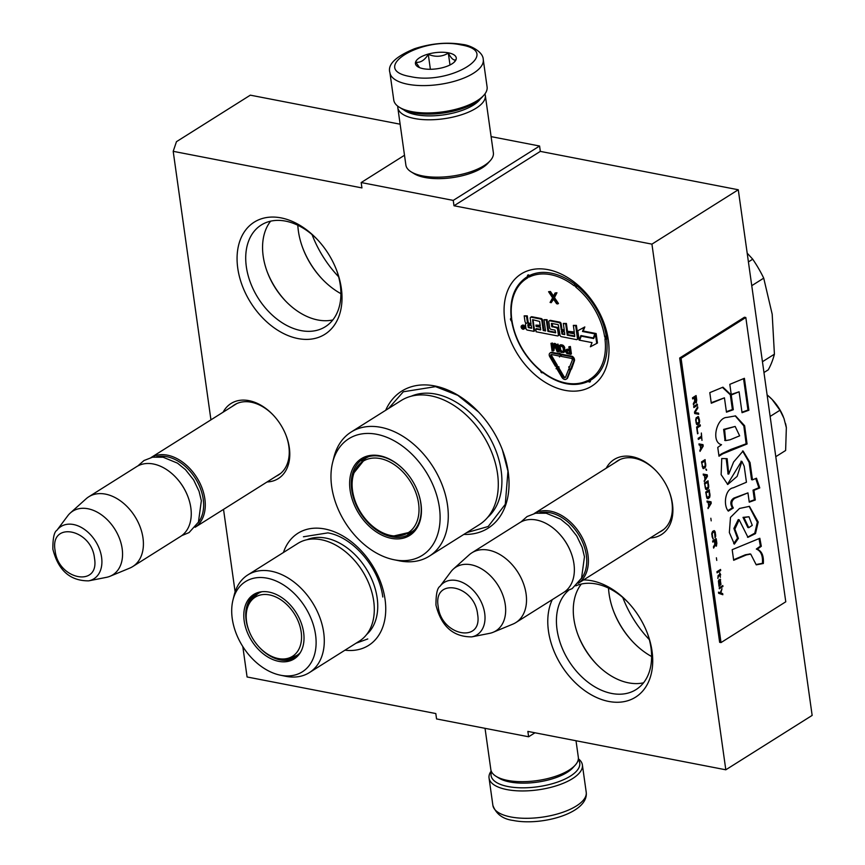 <?xml version="1.0" encoding="UTF-8"?>
<svg xmlns="http://www.w3.org/2000/svg" width="865" height="865" viewBox="0 0 865 865"><rect width="100%" height="100%" fill="white"/><g stroke="black" fill="none" stroke-linecap="round" stroke-linejoin="round"><path stroke-width="1.3" d="M210.941 419.849L173.195 151.321L361.927 187.91L361.181 182.547L453.238 200.399L453.995 205.762L651.929 244.135L725.811 769.796L527.866 731.412L528.623 736.775L436.555 718.934L435.809 713.56L247.076 676.971L242.806 646.566M235.118 591.876L223.527 509.388M463.845 534.408A80.996 56.063 -122.2 0 0 508.198 471.933A80.996 56.063 -122.2 0 0 502.63 450.449A80.996 56.063 -122.2 0 0 478.15 411.578A80.996 56.063 -122.2 0 0 385.682 410.291M267.069 481.967A44.353 30.697 -122.2 0 0 289.332 447.767A44.353 30.697 -122.2 0 0 286.283 435.992A44.353 30.697 -122.2 0 0 272.875 414.713A44.353 30.697 -122.2 0 0 223.116 412.183M650.177 537.976A44.353 30.697 -122.2 0 0 672.44 503.776A44.353 30.697 -122.2 0 0 669.391 492.012A44.353 30.697 -122.2 0 0 655.984 470.722A44.353 30.697 -122.2 0 0 606.224 468.192M504.749 319.953A66.27 45.867 57.8 0 1 527.163 270.994A66.27 45.867 57.8 0 1 583.734 290.662A66.27 45.867 57.8 0 1 603.759 322.45A66.27 45.867 57.8 0 1 608.322 340.032A66.27 45.867 57.8 0 1 565.007 390.342A66.27 45.867 57.8 0 1 504.749 319.953M237.756 268.193A66.27 45.867 57.8 0 1 260.17 219.223A66.27 45.867 57.8 0 1 316.752 238.891A66.27 45.867 57.8 0 1 336.777 270.691A66.27 45.867 57.8 0 1 341.329 288.272A66.27 45.867 57.8 0 1 298.025 338.572A66.27 45.867 57.8 0 1 237.756 268.193M583.572 579.928A66.27 45.867 57.8 0 1 627.46 601.759A66.27 45.867 57.8 0 1 647.485 633.558A66.27 45.867 57.8 0 1 652.037 651.14A66.27 45.867 57.8 0 1 608.733 701.439A66.27 45.867 57.8 0 1 548.464 631.061A66.27 45.867 57.8 0 1 552.292 599.629M283.439 552.486A66.27 45.867 57.8 0 1 360.478 549.989A66.27 45.867 57.8 0 1 380.503 581.788A66.27 45.867 57.8 0 1 385.055 599.369A66.27 45.867 57.8 0 1 344.973 650.188M173.195 151.321L176.46 141.687L250.331 95.161L400.127 124.203M528.623 736.775L534.959 732.785M725.811 769.796L812.149 715.409L738.278 189.759L540.333 151.386L453.995 205.762M651.929 244.135L738.278 189.759M453.238 200.399L539.587 146.023L540.333 151.386M491.104 136.627L539.587 146.023M361.181 182.547L404.496 155.268M276.195 476.215A41.412 28.664 -122.2 0 0 278.53 474.95A41.412 28.664 -122.2 0 0 288.824 446.189A41.412 28.664 -122.2 0 0 286.12 435.592M273.178 415.027A41.412 28.664 -122.2 0 0 234.393 404.874A41.412 28.664 -122.2 0 0 232.253 406.431M659.314 532.224A41.412 28.664 -122.2 0 0 661.639 530.969A41.412 28.664 -122.2 0 0 671.932 502.197A41.412 28.664 -122.2 0 0 669.229 491.601M656.286 471.047A41.412 28.664 -122.2 0 0 617.502 460.883A41.412 28.664 -122.2 0 0 615.361 462.44M317.379 239.562A60.107 41.606 -122.2 0 0 261.273 224.997A60.107 41.606 -122.2 0 0 246.341 266.755A60.107 41.606 57.8 0 0 277.654 319.618A60.107 41.606 57.8 0 0 325.337 326.721A60.107 41.606 57.8 0 0 340.28 284.974A60.107 41.606 -122.2 0 0 336.453 269.837M568.413 590.514A60.107 41.606 -122.2 0 0 557.049 629.623A60.107 41.606 57.8 0 0 588.362 682.485A60.107 41.606 57.8 0 0 636.045 689.589A60.107 41.606 57.8 0 0 650.988 647.831A60.107 41.606 -122.2 0 0 647.161 632.704M628.087 602.418A60.107 41.606 -122.2 0 0 575.809 585.843M649.334 639.646A89.83 62.183 57.8 0 1 622.768 597.455M338.626 276.778A89.83 62.183 57.8 0 1 312.06 234.599M270.626 221.17A60.107 41.606 -122.2 0 0 263.187 256.148A60.107 41.606 57.8 0 0 267.317 272.097A60.107 41.606 57.8 0 0 285.482 300.933A60.107 41.606 57.8 0 0 332.83 319.942M581.334 584.037A60.107 41.606 -122.2 0 0 573.895 619.005A60.107 41.606 57.8 0 0 578.025 634.953A60.107 41.606 57.8 0 0 596.19 663.801A60.107 41.606 57.8 0 0 643.538 682.809M285.926 301.398A64.648 44.742 57.8 0 1 267.09 271.491M596.634 664.266A64.648 44.742 57.8 0 1 577.798 634.348M297.82 225.246A64.648 44.742 -122.2 0 0 298.382 231.052A64.648 44.742 57.8 0 0 302.826 248.201A64.648 44.742 57.8 0 0 322.364 279.222A64.648 44.742 57.8 0 0 340.907 293.668M608.517 588.113A64.648 44.742 -122.2 0 0 609.09 593.92A64.648 44.742 57.8 0 0 613.534 611.068A64.648 44.742 57.8 0 0 633.072 642.09A64.648 44.742 57.8 0 0 651.615 656.524M633.364 642.392A67.6 46.786 57.8 0 1 613.393 610.668M322.656 279.525A67.6 46.786 57.8 0 1 302.685 247.812M388.515 408.507L403.317 391.769L435.549 386.633L457.801 395.348L478.55 412M502.36 449.746L507.96 471.198L505.279 504.327L488.174 526.504L466.678 532.624M236.729 403.609L151.137 457.509A41.239 28.545 57.8 0 1 183.694 462.937A41.239 28.545 57.8 0 1 204.864 498.954A41.239 28.545 -122.2 0 1 195.112 527.272L280.682 473.393M156.641 456.752A40.06 27.723 57.8 0 1 203.221 499.224A40.06 27.723 -122.2 0 1 198.15 522.665M175.66 477.188A40.06 27.723 57.8 0 1 175.768 477.307A40.06 27.723 57.8 0 1 187.878 496.532A40.06 27.723 57.8 0 1 187.932 496.683M88.781 496.78L136.638 466.646A41.239 28.545 57.8 0 1 175.541 477.058A41.239 28.545 57.8 0 1 187.997 496.845A41.239 28.545 57.8 0 1 190.83 507.787A41.239 28.545 -122.2 0 1 180.58 536.43L132.734 566.564A41.239 28.545 -122.2 0 0 142.985 537.922A41.239 28.545 57.8 0 0 121.5 501.657A41.239 28.545 57.8 0 0 88.781 496.78A41.239 28.545 57.8 0 0 86.089 498.813L70.27 513.032A37.617 26.037 57.8 0 1 100.891 514.416A37.617 26.037 57.8 0 1 122.17 548.702A37.617 26.037 -122.2 0 1 110.082 576.252L129.739 568.121A41.239 28.545 -122.2 0 0 132.734 566.564M56.885 530.321C54.171 531.889 52.819 538.149 52.852 549.07C58.16 570.37 70.119 580.956 88.717 580.848A30.891 21.387 -122.2 0 0 101.594 557.341A30.891 21.387 -122.2 0 0 82.434 528.082A30.891 21.387 -122.2 0 0 56.885 530.321L67.74 515.81A37.617 26.037 57.8 0 1 70.27 513.032M88.717 580.848L106.482 577.333A37.617 26.037 -122.2 0 0 110.082 576.252M534.278 513.518A41.239 28.545 57.8 0 1 566.802 518.946A41.239 28.545 57.8 0 1 587.973 554.962A41.239 28.545 -122.2 0 1 578.22 583.291M539.749 512.761A40.06 27.723 57.8 0 1 586.329 555.244A40.06 27.723 -122.2 0 1 581.269 578.674M558.768 533.197A40.06 27.723 57.8 0 1 558.876 533.327A40.06 27.723 57.8 0 1 570.987 552.54A40.06 27.723 57.8 0 1 571.041 552.703M471.89 552.8L519.746 522.665A41.239 28.545 57.8 0 1 558.649 533.078A41.239 28.545 57.8 0 1 571.105 552.865A41.239 28.545 57.8 0 1 573.938 563.807A41.239 28.545 -122.2 0 1 563.688 592.449L515.843 622.584A41.239 28.545 -122.2 0 0 526.093 593.941A41.239 28.545 57.8 0 0 504.609 557.676A41.239 28.545 57.8 0 0 471.89 552.8A41.239 28.545 57.8 0 0 469.198 554.833L453.379 569.04A37.617 26.037 57.8 0 1 484 570.424A37.617 26.037 57.8 0 1 505.279 604.721A37.617 26.037 -122.2 0 1 493.191 632.261L512.848 624.13A41.239 28.545 -122.2 0 0 515.843 622.584M439.993 586.329C437.279 587.908 435.928 594.158 435.96 605.089C441.28 626.379 453.228 636.975 471.825 636.867A30.891 21.387 -122.2 0 0 484.703 613.35A30.891 21.387 -122.2 0 0 465.543 584.102A30.891 21.387 -122.2 0 0 439.993 586.329L450.849 571.819A37.617 26.037 57.8 0 1 453.379 569.04M471.825 636.867L489.59 633.353A37.617 26.037 -122.2 0 0 493.191 632.261M767.104 394.916L767.558 395.273A38.287 26.501 -122.2 0 1 772.218 399.554L767.558 395.273M775.786 456.688L785.625 450.492L786.35 427.667A38.287 26.501 -122.2 0 0 785.517 423.472M783.376 416.876A38.287 26.501 -122.2 0 0 772.218 399.554M786.35 427.667L783.96 418.368L779.971 410.237L772.077 399.425M770.131 416.433L779.971 410.237M578.263 759.6A44.775 17.603 172 0 1 570.392 776.1A44.775 17.603 172 0 1 508.069 786.545A44.775 17.603 172 0 1 491.536 771.796M578.382 758.789A47.121 18.522 172 0 1 582.383 764.909A47.121 18.522 172 0 1 572.543 778.608A47.121 18.522 172 0 1 506.933 789.594A47.121 18.522 172 0 1 489.049 778.024A47.121 18.522 172 0 1 491.201 771.039M389.92 72.692L393.759 100.037A47.121 18.522 -8 0 0 399.349 107.26L401.695 108.709A44.775 17.603 -8 0 0 413.384 112.85A44.775 17.603 -8 0 0 475.718 102.416A44.775 17.603 -8 0 0 481.859 97.442L483.719 95.399A47.121 18.522 -8 0 0 487.092 86.922L483.254 59.566C483.232 51.554 469.803 45.077 462.894 44.483C447.378 41.909 431.267 43.315 414.573 48.71C395.554 56.603 387.336 64.594 389.92 72.692A47.121 18.522 -8 0 0 407.804 84.251A47.121 18.522 -8 0 0 458.223 80.121A47.121 18.522 -8 0 0 483.254 59.566M399.349 107.26A47.121 18.522 -8 0 0 411.654 111.607A47.121 18.522 -8 0 0 477.253 100.621A47.121 18.522 -8 0 0 483.719 95.399M461.013 44.904C421.006 35.865 367.517 69.546 410.648 76.628C450.654 85.667 504.144 51.986 461.013 44.904M448.427 52.83A20.619 8.109 -8 0 0 422.628 56.095A20.619 8.109 -8 0 0 417.86 66.789A20.619 8.109 -8 0 0 423.245 68.692A20.619 8.109 -8 0 0 454.774 61.599A20.619 8.109 -8 0 0 448.427 52.83M454.125 62.248L455.898 59.707C453.844 60.831 451.314 58.625 448.319 53.111C442.112 56.841 435.43 57.263 428.283 54.354C424.596 60.291 420.433 62.907 415.816 62.204L419.59 67.654M428.283 54.354L430.381 69.287M448.319 53.111L449.995 64.983M576.014 740.754L578.328 757.275A44.18 17.365 172 0 1 575.171 765.211L572.835 767.774A41.239 16.208 172 0 1 567.18 772.348A41.239 16.208 172 0 1 509.777 781.96A41.239 16.208 172 0 1 499.008 778.154L496.067 776.327A44.18 17.365 172 0 1 490.833 769.569L485.038 728.33M575.171 765.211A44.18 17.365 172 0 1 569.105 770.11A44.18 17.365 172 0 1 507.604 780.414A44.18 17.365 172 0 1 496.067 776.327M403.641 109.779A41.239 16.208 -8 0 0 416 114.71A41.239 16.208 -8 0 0 473.404 105.098A41.239 16.208 -8 0 0 480.28 99.01M397.759 106.168A44.18 17.365 -8 0 0 397.814 107.682A44.18 17.365 -8 0 0 414.573 118.527A44.18 17.365 -8 0 0 476.085 108.222A44.18 17.365 -8 0 0 485.308 95.377A44.18 17.365 -8 0 0 484.941 93.917M397.814 107.682L405.88 165.074A44.18 17.365 -8 0 0 411.113 171.832L414.054 173.649A41.239 16.208 -8 0 0 424.823 177.466A41.239 16.208 -8 0 0 482.227 167.853A41.239 16.208 -8 0 0 487.882 163.28L490.206 160.717A44.18 17.365 -8 0 0 493.374 152.77L485.308 95.377M411.113 171.832A44.18 17.365 -8 0 0 422.639 175.919A44.18 17.365 -8 0 0 484.151 165.615A44.18 17.365 -8 0 0 490.206 160.717M297.83 543.425A57.728 39.952 57.8 0 1 321.207 539.717A57.728 39.952 -122.2 0 1 369.744 585.735A57.728 39.952 -122.2 0 1 359.353 641.127L309.346 672.624A57.728 39.952 -122.2 0 0 319.736 617.232A57.728 39.952 -122.2 0 0 271.199 571.214A57.728 39.952 57.8 0 0 247.822 574.922L297.83 543.425M250.19 601.564A37.411 25.885 57.8 0 1 256.516 593.52M299.723 653.518A37.411 25.885 -122.2 0 1 295.279 657.465A37.411 25.885 -122.2 0 1 280.13 659.876A37.411 25.885 57.8 0 1 257.9 645.701M249.877 632.953A37.411 25.885 57.8 0 1 255.413 594.158A37.411 25.885 57.8 0 1 260.884 591.855M296.338 656.751A37.411 25.885 57.8 0 1 286.347 658.968M278.779 661.357A38.038 26.328 -122.2 0 0 299.225 654.221A38.038 26.328 -122.2 0 0 299.095 617.934A38.038 26.328 -122.2 0 0 269.037 592.082A38.038 26.328 -122.2 0 0 260.041 592.006A38.038 26.328 -122.2 0 0 245.325 626.476A38.038 26.328 -122.2 0 0 278.779 661.357M267.09 578.177A53.306 36.892 -122.2 0 0 232.966 600.04A53.306 36.892 -122.2 0 0 280.282 675.165A53.306 36.892 -122.2 0 0 280.725 675.262A53.306 36.892 -122.2 0 0 315.563 634.791A53.306 36.892 -122.2 0 0 267.09 578.177M366.674 634.456A56.344 38.99 -122.2 0 0 372.145 580.134A56.344 38.99 -122.2 0 0 325.932 538.116A56.344 38.99 57.8 0 0 307.01 539.706M280.282 675.165L285.482 676.246A57.728 39.952 57.8 0 0 285.969 676.344A57.728 39.952 -122.2 0 0 309.346 672.624M232.966 600.04L234.242 594.882A57.728 39.952 57.8 0 1 247.822 574.922M303.431 536.776L327.878 532.883C352.985 537.014 379.303 567.754 382.784 597.012M367.787 638.943L356.012 643.236M246.568 621.438A34.957 24.198 57.8 0 1 247.055 609.155A34.957 24.198 57.8 0 1 275.081 596.655A34.957 24.198 57.8 0 1 301.193 632.034A34.957 24.198 -122.2 0 1 278.141 658.524A34.957 24.198 -122.2 0 1 246.568 621.438M247.055 609.155C247.412 604.516 251.066 599.315 257.997 593.574A36.525 25.28 57.8 0 1 261.954 591.725M278.141 658.524C282.379 660.211 288.64 659.162 296.933 655.378A36.525 25.28 -122.2 0 0 300.306 652.61M332.603 462.559A68.919 47.705 -122.2 0 1 376.718 434.295A68.919 47.705 57.8 0 1 439.398 507.496A68.919 47.705 57.8 0 1 394.354 559.806A68.919 47.705 -122.2 0 1 393.78 559.687L398.981 560.758A73.341 50.765 -122.2 0 0 399.598 560.888A73.341 50.765 57.8 0 0 429.3 556.163A73.341 50.765 57.8 0 0 442.502 485.795A73.341 50.765 57.8 0 0 380.827 427.321A73.341 50.765 -122.2 0 0 351.136 432.046A73.341 50.765 -122.2 0 0 333.89 457.401L332.603 462.559A68.919 47.705 -122.2 0 0 393.78 559.687M379.735 455.747A45.358 31.399 -122.2 0 0 350.098 490.174A45.358 31.399 -122.2 0 0 391.348 538.354A45.358 31.399 57.8 0 0 417.871 491.893A45.358 31.399 57.8 0 0 404.16 470.128A45.358 31.399 57.8 0 0 379.735 455.747M351.136 432.046L401.144 400.549A73.341 50.765 -122.2 0 1 430.835 395.835A73.341 50.765 57.8 0 1 492.509 454.298A73.341 50.765 57.8 0 1 479.307 524.666L429.3 556.163M404.279 470.246A44.18 30.578 57.8 0 0 380.6 456.374A44.18 30.578 -122.2 0 0 362.716 459.218A44.18 30.578 -122.2 0 0 354.758 501.603A44.18 30.578 -122.2 0 0 391.91 536.83A44.18 30.578 57.8 0 0 409.805 533.986A44.18 30.578 57.8 0 0 417.806 491.731M364.965 457.974L361.775 461.164M407.642 533.986L411.891 532.483M747.176 253.131L752.723 259.197A103.086 71.352 -122.2 0 1 763.719 278.141L772.186 314.2L774.413 354.185A103.086 71.352 57.8 0 1 768.271 369.82L763.957 372.534M748.42 261.911L752.723 259.197M751.761 285.677L763.719 278.141M762.443 361.721L774.413 354.185M418.584 503.441A42.255 29.248 57.8 0 1 393.932 535.943A42.255 29.248 57.8 0 1 352.542 490.639A42.255 29.248 -122.2 0 1 354.099 472.679A42.255 29.248 -122.2 0 1 388.644 461.413A42.255 29.248 -122.2 0 1 418.584 503.441M573.776 359.991A3.179 2.206 -122.2 0 0 570.889 356.618L561.18 354.736L561.428 356.445L571.127 358.326A1.298 0.897 57.8 0 1 572.252 360.272L569.408 367.43L568.716 366.879L569.581 369.323L571.505 369.096L570.803 368.544L573.646 361.386A3.179 2.206 -122.2 0 0 573.776 359.991M571.505 369.096L574.371 360.932A3.179 2.206 -122.2 0 0 574.501 359.537A3.179 2.206 -122.2 0 0 571.603 356.164L561.904 354.282L561.18 354.736M540.484 370.307A1.762 1.222 57.8 0 1 541.349 372.112A1.762 1.222 57.8 0 1 542.885 372.21A59.501 41.185 -122.2 0 0 587.162 380.795A1.762 1.222 57.8 0 1 588.762 381.303A1.762 1.222 57.8 0 1 589.152 379.746A59.501 41.185 -122.2 0 0 605.013 339.35A1.762 1.222 57.8 0 1 605.738 338.053A1.762 1.222 57.8 0 1 604.592 336.399A59.501 41.185 -122.2 0 0 576.177 287.429A1.762 1.222 57.8 0 1 575.312 285.612A1.762 1.222 57.8 0 1 573.776 285.515A59.501 41.185 -122.2 0 0 529.499 276.93A1.762 1.222 57.8 0 1 527.899 276.422A1.762 1.222 57.8 0 1 527.509 277.989A59.501 41.185 -122.2 0 0 511.648 318.374A1.762 1.222 57.8 0 1 510.912 319.672L511.074 320.742A1.179 0.811 -122.2 0 0 511.842 319.845L511.842 319.845A59.501 41.185 -122.2 0 0 540.484 370.307L540.841 370.674M540.744 329.424L536.484 328.592L535.77 329.046L536.149 331.782L557.417 335.901A1.471 1.016 -122.2 0 0 558.379 334.787L557.611 329.316A1.471 1.016 -122.2 0 0 556.271 327.749L551.697 326.451L551.438 323.391L558.206 324.635L560.033 335.112A1.471 1.016 -122.2 0 0 561.374 336.669L576.501 339.61A1.471 1.016 -122.2 0 0 577.463 338.485L575.69 325.835L573.344 325.37L574.349 332.56L568.175 331.371L568.37 332.711L574.533 333.901L574.555 336.571L567.256 335.155L565.667 323.888L563.32 323.434L564.326 330.625L561.244 330.019L560.423 324.18A1.471 1.016 -122.2 0 0 559.082 322.613L549.783 320.807A1.471 1.016 -122.2 0 0 548.821 321.931L549.643 327.77A1.471 1.016 -122.2 0 0 550.983 329.338L555.038 330.127L555.611 332.83L547.923 331.403L546.334 320.137L543.988 319.682L545.566 330.949L543.22 330.495L541.825 320.569A1.471 1.016 -122.2 0 0 540.484 319.001L531.186 317.206A1.471 1.016 -122.2 0 0 530.223 318.32L531.045 324.17L528.699 323.715A1.471 1.016 57.8 0 1 527.358 322.148L526.536 316.298L524.19 315.844L524.958 321.315A1.881 1.308 -122.2 0 0 526.677 323.315A1.881 1.308 -122.2 0 0 525.909 323.445A1.881 1.308 -122.2 0 0 525.444 324.753L525.974 328.505A1.471 1.016 -122.2 0 0 527.315 330.073L533.9 331.349L532.613 319.672L539.619 321.445L540.257 325.954L535.932 325.11L536.116 326.451L540.441 327.294L540.657 329.922L535.77 329.046M540.171 325.348L535.932 325.11M533.9 331.349L534.613 330.895L533.045 319.758M530.969 323.553L529.423 323.261A1.471 1.016 -122.2 0 1 528.082 321.693L527.261 315.844L524.19 315.844M545.491 330.344L543.944 330.041L542.55 320.115A1.471 1.016 -122.2 0 0 541.209 318.547L531.91 316.752A1.471 1.016 -122.2 0 0 531.024 317.185M555.708 332.322L548.637 330.949L547.058 319.682L543.988 319.682M564.25 330.008L561.969 329.565L561.147 323.726A1.471 1.016 -122.2 0 0 559.806 322.158L550.508 320.353A1.471 1.016 -122.2 0 0 549.621 320.785M574.836 336.031L567.97 334.701L566.391 323.434L563.32 323.434M574.263 331.955L568.175 331.371M577.388 339.167A1.471 1.016 -122.2 0 0 578.188 338.031L576.404 325.381L573.344 325.37M558.303 335.469A1.471 1.016 -122.2 0 0 559.104 334.333L558.325 328.862A1.471 1.016 -122.2 0 0 556.995 327.294L552.843 326.494L552.065 323.445M524.114 328.797A2.033 1.406 -122.2 0 0 524.525 328.646A2.033 1.406 -122.2 0 0 525.033 327.229A2.033 1.406 -122.2 0 0 523.974 325.445A2.033 1.406 -122.2 0 0 522.363 325.208A2.033 1.406 -122.2 0 0 522.049 325.51M596.742 343.427L597.466 342.973L596.136 333.533L593.628 338.539L581.258 336.15L579.658 340.215L592.028 342.616L590.384 346.789L596.742 343.427L595.412 333.987M593.282 337.956L595.607 333.425L583.215 331.025L584.827 326.948L577.809 330.733L579.128 340.118L580.912 335.555L593.282 337.956L594.882 333.879L582.502 331.479L584.102 327.403L577.809 330.733M579.128 340.118L581.421 335.652M558.368 367.463L559.093 367.009L556.984 366.014L556.087 368.717L556.66 368.404L561.882 377.27A3.774 2.606 -122.2 0 0 566.186 379.194A3.774 2.606 -122.2 0 0 566.964 378.232L570.111 370.296L568.716 369.193L565.569 377.118A1.881 1.308 57.8 0 1 565.18 377.605A1.881 1.308 57.8 0 1 563.029 376.632L557.795 367.776L558.368 367.463L556.271 366.468M565.483 377.291A1.881 1.308 -122.2 0 1 563.742 376.189L558.541 367.355M566.51 378.935A3.774 2.606 -122.2 0 0 566.899 378.751A3.774 2.606 -122.2 0 0 567.678 377.778L570.824 369.842L570.1 369.269M569.721 366.652L568.716 366.879M559.06 353.731L552.043 352.369A3.179 2.206 -122.2 0 0 550.745 352.574A3.179 2.206 -122.2 0 0 550.421 352.844M561.201 354.726L559.731 352.974L559.147 354.336L551.319 352.823A3.179 2.206 -122.2 0 0 550.032 353.028A3.179 2.206 -122.2 0 0 549.794 356.78L555.395 366.273L556.541 365.646L550.94 356.153A1.298 0.897 57.8 0 1 551.556 354.542L559.385 356.056L559.514 356.964L560.736 355.493L559.017 353.428M559.514 356.964L561.255 355.277M551.481 354.52A1.298 0.897 -122.2 0 0 551.654 355.699L550.94 356.153M556.541 365.646L557.265 365.192L551.654 355.699M569.235 349.503L567.018 349.222L565.829 350.044L565.548 351.677L566.824 353.461L570.684 354.358L569.646 346.952L568.856 346.8L569.321 350.109L566.294 349.676M570.684 354.358L571.408 353.904L570.37 346.497L568.856 346.8M563.742 352.552L565.072 350.995L564.164 346.378L561.234 344.735L558.952 345.957L559.331 350.466L561.558 352.585L564.175 352.023L563.807 347.503L562.261 345.676L559.385 345.427M556.919 347.103L555.406 343.6L554.357 343.394L553.632 343.848L552.594 349.319L551.784 343.492L550.983 343.34L552.021 350.736L553.222 350.974L554.27 344.746L557.19 351.741L558.379 351.969L557.341 344.573L556.541 344.411L557.363 350.239L554.692 344.054L553.632 343.848M558.379 351.969L559.093 351.514L558.055 344.119L556.541 344.411M553.222 350.974L553.935 350.52L554.725 345.838M553.049 346.941L552.497 343.037L550.983 343.34M553.47 295.96L550.443 291.494L548.572 291.721L552.605 297.83L550.075 302.447L551.232 302.674L553.308 298.858L556.606 303.712L557.752 303.939L553.751 298.057L556.249 293.213L555.092 292.986L553.016 296.803L549.718 291.948L548.572 291.721M557.752 303.939L558.476 303.485L554.476 297.603L556.963 292.759L555.092 292.986M551.232 302.674L553.568 299.247M527.261 315.844L526.536 316.298M543.944 330.041L543.22 330.495M547.058 319.682L546.334 320.137M548.637 330.949L547.923 331.403M561.969 329.565L561.244 330.019M566.391 323.434L565.667 323.888M567.97 334.701L567.256 335.155M576.404 325.381L575.69 325.835M524.309 327.684A2.033 1.406 -122.2 0 0 523.249 325.9A2.033 1.406 -122.2 0 0 521.638 325.662A2.033 1.406 -122.2 0 0 521.141 327.067A2.033 1.406 -122.2 0 0 522.201 328.862A2.033 1.406 -122.2 0 0 523.812 329.1A2.033 1.406 -122.2 0 0 524.309 327.684M581.896 335.75L581.258 336.15M583.215 331.025L582.502 331.479M584.827 326.948L584.102 327.403M595.607 333.425L594.882 333.879M569.386 368.771L568.716 369.193M570.824 369.842L570.111 370.296M571.527 368.09L570.803 368.544M567.656 349.19L566.932 349.644M570.37 346.497L569.646 346.952M560.596 344.757L559.871 345.211M561.234 344.735L560.509 345.189M562.293 344.94L561.569 345.394M562.974 345.221L562.261 345.676M563.548 345.643L562.834 346.097M564.164 346.378L563.45 346.822M564.521 347.06L563.807 347.503M564.769 347.871L564.045 348.325M565.094 350.228L564.38 350.682M565.072 350.995L564.358 351.45M564.899 351.568L564.175 352.023M555.406 343.6L554.692 344.054M558.055 344.119L557.341 344.573M552.497 343.037L551.784 343.492M550.443 291.494L549.718 291.948M556.963 292.759L556.249 293.213M554.476 297.603L553.751 298.057M527.736 324.829L531.24 325.51L531.618 328.246L528.493 327.64L527.736 324.829M561.439 331.36L564.521 331.965L564.726 334.593L562.185 334.171L561.439 331.36M522.406 328.57L521.865 325.943L522.655 327.208L523.239 326.202L523.606 328.808L522.406 328.57L522.925 328.246M569.451 351.049L569.786 353.417L567.267 352.931L566.337 351.828L566.564 350.649L569.451 351.049M561.417 351.644L560.098 350.466L559.547 347.449L560.142 346.184L561.709 346.335L563.029 347.514L563.537 351.136L562.477 351.85L561.417 351.644L562.142 351.19L561.59 350.93L560.866 351.385M531.543 327.63L528.493 327.64M528.547 324.991L529.218 327.186M564.823 334.085L562.185 334.171M562.239 331.522L562.91 333.717M523.52 328.192L522.557 327.651L523.26 328.311M569.7 352.812L567.267 352.931M567.991 352.477L566.845 352.693M567.57 352.239L566.543 352.325M567.256 351.871L566.337 351.828M567.062 351.374L566.272 351.352M561.59 350.93L560.434 350.995M561.147 350.541L560.098 350.466M560.823 350.011L560.596 349.363L559.882 349.806M560.596 349.363L560.26 346.995L559.547 347.449M560.26 346.995L560.304 346.389L559.59 346.843M563.429 351.374L562.477 351.85M563.202 351.395L562.142 351.19M523.379 327.219L522.557 327.651M722.362 594.569L722.221 593.509L720.372 592.839L721.648 589.487M720.221 592.698L718.48 592.168L718.631 593.293L722.837 594.72L722.675 593.595L720.837 592.925L721.994 588.73L720.221 592.698L718.48 592.222M692.497 397.803L692.649 398.927L694.26 397.922L694.703 401.101L693.308 403.62L693.492 404.928L695.017 402.128L696.228 403.004L696.725 400.041L696.087 395.543L692.497 397.803M697.298 404.16L693.708 406.431L693.86 407.556L697.46 405.285L697.298 404.16M697.677 406.788L694.498 412.054L694.703 413.546L698.725 414.281L698.563 413.156L695.06 412.508L697.828 407.912L697.677 406.788M699.569 420.282L698.477 416.681L696.206 417.709L695.709 420.055L696.433 424.088L697.212 424.823L698.769 424.045L699.58 422.109L697.893 416.53M700.358 425.904L700.196 424.78L696.606 427.04L697.547 433.787L697.222 427.872L700.358 425.904L699.785 425.039M699.871 450.276L700.023 451.4L703.202 446.135L702.996 444.642L698.974 443.907L699.125 445.032L700.153 445.205L700.682 448.957L699.871 450.276M703.007 468.495L705.537 466.905L705.094 459.629L701.504 461.899L703.007 468.495M705.829 468.971L706.597 470.311L705.829 468.971M707.235 474.809L703.213 474.085L703.375 475.209L704.391 475.372L704.921 479.124L704.261 481.578L707.44 476.312L707.235 474.809M705.58 489.114L706.759 489.795L708.511 488.076L708.078 480.81L704.478 483.07L705.58 489.114M706.846 498.11L708.024 498.791L709.776 497.072L709.343 489.806L705.743 492.066L706.846 498.11M710.835 518.232L711.203 520.86L710.835 518.232M720.534 569.451L716.934 571.722L717.096 572.846L720.686 570.576L720.534 569.451M718.772 584.221L718.988 586.329L720.977 584.47L720.134 579.085L720.772 583.583L719.064 579.755L718.404 580.988L718.772 584.221M701.98 440.382L701.364 433.019L701.396 436.263L698.185 438.285L698.336 439.409L701.558 437.387L701.98 440.382M708.057 508.566L711.235 503.3L711.03 501.797L707.008 501.062L707.159 502.187L708.186 502.36L708.716 506.111L708.057 508.566M718.123 575.452L717.885 578.469L718.415 576.295L719.788 575.43L720.383 577.301L720.091 575.236L720.707 574.847L719.756 572.803L719.658 574.49L718.123 575.452M712.911 538.96L712.23 534.083L712.76 532.526L714.522 532.029L715.085 537.792L715.636 536.43L715.193 532.018L714.155 530.623L712.598 531.402L711.787 533.337L712.911 538.96M712.771 542.106L714.382 541.09L714.825 544.28L713.43 546.788L713.614 548.107L715.139 545.307L716.35 546.183L716.847 543.22L716.209 538.722L712.619 540.982L712.771 542.106M716.393 557.784L716.761 560.401L716.393 557.784M719.204 587.832L719.334 588.773L722.935 586.502L722.794 585.573L719.204 587.832M746.257 554.962L750.723 554.087L756.248 564.856L763.341 563.493C763.838 555.806 761.805 551.059 757.243 549.232L761.308 546.302L759.848 538.279L732.179 549.686L733.671 560.293L746.257 554.962L745.338 554.789L750.085 553.957M734.363 544.128L738.396 538.408L734.872 529.142L739.164 519.789L747.966 537.327L755.502 533.608L758.194 522.017L749.447 506.36L739.51 508.458L730.482 517.389L729.346 532.537L734.363 544.128M744.192 466.246L746.441 482.238L733.304 487.806C725.151 488.909 723.043 505.29 728.33 511.129L733.325 507.982C730.882 504.025 731.379 500.781 734.796 498.251L747.944 492.877L749.252 502.154L755.307 499.981L753.945 490.325L759.762 487.914L756.486 478.204L752.474 479.859L750.041 462.559L743.078 451.022L733.607 461.996L728.763 474.085L727.141 458.655L721.745 458.526L721.14 474.658L727.746 484.476L737.142 476.366L741.91 461.391L744.192 466.246M722.816 453.801L747.068 443.983L744.624 425.731L735.553 415.903L726.924 417.406C716.566 417.546 710.738 442.318 721.54 444.697L717.755 447.421L718.999 456.212L722.816 453.801L721.897 453.617L730.86 449.432L746.138 443.799L743.824 425.915L735.174 415.838M733.304 409.718L731.228 394.981L722.945 387.185L709.797 392.634L711.29 403.241L724.438 397.824L726.459 412.173L733.304 409.718L732.385 409.534L730.309 394.808L722.437 387.39M744.397 378.308L729.811 384.341L731.303 394.959L739.099 391.78L742.04 412.692L748.885 410.237L744.397 378.308M721.021 642.576L785.777 601.791L745.825 317.509L681.069 358.294L721.021 642.576L719.637 642.306L679.685 358.024L681.069 358.294M695.838 396.905L695.676 395.802M696.422 402.668L696.195 401.825M695.017 402.128L693.395 404.182M694.26 397.922L692.606 398.581M697.46 405.285L696.887 404.42M693.817 407.199L696.995 405.198M695.06 412.508L697.374 407.815M698.725 414.281L698.109 413.07M694.703 413.546L698.26 414.194M699.623 421.266L699.104 420.185M699.58 422.109L699.158 421.179M699.374 423.05L699.115 422.023M699.125 423.623L698.909 422.963M697.612 424.769L698.304 423.958M697.222 427.872L699.893 425.807M698.012 433.495L696.758 427.786M700.153 445.205L699.125 445.021M702.672 445.562L702.531 444.556M699.926 450.708L702.737 446.048M705.732 464.127L704.683 459.888M705.786 465.111L705.267 464.04M705.743 465.965L705.321 465.024M705.537 466.905L705.278 465.867M705.289 467.468L705.072 466.819M703.775 468.625L704.467 467.814M706.467 469.381L705.862 469.198M706.11 469.998L706.013 469.284M706.91 475.728L706.77 474.734M704.175 480.886L706.986 476.226M704.391 475.372L703.375 475.188M708.705 485.308L707.667 481.07M708.759 486.292L708.251 485.222M708.716 487.136L708.305 486.206M708.511 488.076L708.251 487.049M708.262 488.649L708.057 487.99M706.759 489.795L707.44 488.985M709.97 494.304L708.932 490.066M710.024 495.288L709.516 494.218M709.981 496.132L709.57 495.202M709.776 497.072L709.516 496.045M709.527 497.645L709.322 496.986M708.024 498.791L708.705 497.981M720.686 570.576L720.123 569.711M717.042 572.489L720.231 570.489M719.626 580.22L718.966 579.853M719.885 580.869L719.172 580.134M719.507 581.118L720.102 584.199L719.464 584.405L718.869 583.14L718.761 581.172L719.431 580.783M720.653 579.777L720.058 579.366M720.977 584.47L720.621 583.907M719.55 585.573L720.318 584.718M701.558 437.387L698.293 439.063M701.526 437.376L701.364 436.284M707.959 507.874L710.771 503.214M708.186 502.36L707.159 502.176M710.706 502.716L710.565 501.711M720.707 574.847L720.167 574.165M719.788 575.43L718.415 576.295M713.322 538.906L712.706 537.695M714.522 530.807L713.939 530.656M714.933 531.37L714.058 530.721M715.193 532.018L714.468 531.272M715.398 532.905L714.728 531.932M715.636 534.592L714.933 532.818M715.69 535.576L715.171 534.505M715.636 536.43L715.225 535.489M714.998 537.187L715.182 536.332M712.76 532.526L713.452 531.716M712.306 533.424L712.025 532.818M712.23 534.083L711.841 533.337M712.263 534.884L711.765 533.997M712.501 536.57L711.798 534.797M712.673 537.273L712.036 536.484M712.911 537.738L712.219 537.187M714.382 541.09L712.728 541.76M715.961 540.074L715.798 538.982M716.544 545.847L716.317 545.004M715.139 545.307L713.517 547.361M722.935 586.502L722.383 585.832M719.28 588.427L722.47 586.416M733.596 559.763L745.338 554.789M761.308 546.302L760.389 546.129L759.027 538.625M757.243 549.232L756.324 549.059L760.389 546.129M763.341 563.493L762.422 563.32C762.973 555.644 760.941 550.886 756.324 549.059M756.324 564.488L762.422 563.32M733.682 543.62L737.477 538.225L733.898 528.439L738.245 519.649M738.396 538.408L737.477 538.225M747.501 537.219L754.767 533.175L757.318 522.19L749.144 506.317M727.433 484.4L741.456 461.38M728.092 473.955L726.168 458.634M750.041 462.559L749.122 462.386L742.581 450.957M752.474 479.859L751.555 479.686L749.122 462.386M759.762 487.914L758.843 487.73L755.729 478.507M753.945 490.325L753.026 490.141L758.843 487.73M755.307 499.981L754.377 499.797L753.026 490.141M749.187 501.668L754.377 499.797M747.944 492.877L733.877 498.078C730.406 500.403 729.909 503.646 732.406 507.798L733.325 507.982M728.006 510.566L732.406 507.798M718.902 455.509L721.897 453.617M747.068 443.983L746.138 443.799M731.228 394.981L730.309 394.808M726.395 411.686L732.385 409.534M724.438 397.824L711.214 402.712M748.885 410.237L747.966 410.053L743.554 378.654M741.965 412.205L747.966 410.053M739.099 391.78L731.228 394.429M679.685 358.024L744.441 317.239L745.825 317.509M694.26 397.543L695.871 396.905L695.838 402.03L694.919 401.62L694.26 397.543L695.871 396.905M696.66 423.558L695.806 419.211L698.206 417.676L699.061 422.023L696.66 423.558M700.034 445.183L702.791 445.583L700.618 448.503M702.823 467.414L701.656 462.645L704.802 461.045L705.224 465.878L702.823 467.414M704.272 475.35L707.029 475.75L704.856 478.68M705.808 488.595L704.629 483.816L707.775 482.227L708.197 487.049L705.808 488.595M707.073 497.591L705.894 492.812L709.041 491.223L709.462 496.045L707.073 497.591M708.067 502.338L710.825 502.738L708.651 505.668M714.382 540.712L715.993 540.084L715.961 545.199L715.041 544.788L714.382 540.712L715.993 540.084M748.755 527.661L747.836 527.488L743.013 517.367L748.982 516.762L752.258 525.358L748.755 527.661L743.932 517.551L748.982 516.762M725.032 440.49L723.627 429.397L735.163 426.445L739.651 435.83L730.071 439.788L725.638 440.609L724.6 429.537L735.163 426.445M695.579 401.987L694.919 401.62M695.374 401.706L694.757 401.101M695.222 401.187L694.714 397.63M697.125 423.655L696.379 423.331M696.844 423.418L696.152 422.866M696.606 422.953L695.968 422.163M696.433 422.25L695.763 420.671M696.217 420.758L695.73 419.871M696.195 419.957L695.806 419.211M696.26 419.298L695.979 418.692M696.725 418.401L697.406 417.59M700.964 448.567L700.023 445.107M700.488 445.194L702.791 445.583M703.288 467.5L702.542 467.187M703.007 467.273L702.315 466.722M702.769 466.808L702.131 466.019M702.596 466.105L701.656 462.645M702.12 462.732L704.802 461.045M705.202 478.745L704.272 475.285M704.726 475.372L707.029 475.75M706.262 488.682L705.526 488.357M705.981 488.455L705.289 487.892M705.754 487.99L705.105 487.19M705.57 487.287L704.629 483.816M705.094 483.913L707.775 482.227M707.527 497.678L706.791 497.353M707.246 497.451L706.554 496.888M707.019 496.986L706.37 496.186M706.835 496.283L705.894 492.812M706.359 492.909L709.041 491.223M708.997 505.733L708.057 502.262M708.521 502.36L710.825 502.738M715.701 545.155L715.041 544.788M715.496 544.885L714.879 544.28M715.344 544.366L714.836 540.809M94.48 558.152C91.549 528.785 49.694 520.676 55.09 550.518C58.02 579.885 99.875 587.995 94.48 558.152M477.588 614.172C474.658 584.805 432.803 576.685 438.198 606.527C441.128 635.894 482.984 644.014 477.588 614.172M582.383 764.909L586.221 792.264A47.121 18.522 172 0 1 561.19 812.819A47.121 18.522 172 0 1 510.772 816.949A47.121 18.522 172 0 1 492.888 805.38L489.049 778.024M487.568 517.465A72.065 49.878 57.8 0 0 494.812 447.983A72.065 49.878 57.8 0 0 435.625 394.072A72.065 49.878 -122.2 0 0 411.199 396.213M414.962 529.434A43.445 30.07 57.8 0 1 411.859 531.813L414.119 530.396M369.052 456.525A43.445 30.07 -122.2 0 0 365.549 458.299L354.099 472.679M571.603 356.164L570.889 356.618M542.69 372.653A1.179 0.811 -122.2 0 0 542.755 372.61A1.179 0.843 45.9 0 1 541.349 372.112A1.179 0.595 -178.2 0 1 540.895 371.626A1.179 1.179 0 0 0 542.69 372.653M527.509 277.989A1.179 0.854 -120.1 0 1 527.531 276.595A60.68 41.996 -122.2 0 0 526.72 277.07C514.545 285.428 509.377 299.095 511.193 318.061L511.291 318.104M575.96 283.471L574.793 284.207A60.68 41.996 -122.2 0 0 529.65 275.448L529.11 275.286A1.179 0.811 -122.2 0 0 527.693 275.794M607.5 335.296L606.235 336.085A60.68 41.996 -122.2 0 0 577.258 286.153L578.328 285.472M589.152 379.746A1.179 0.854 59.9 0 0 590.481 380.297A60.68 41.996 -122.2 0 0 591.39 379.746A60.68 41.996 -122.2 0 0 606.657 339.112L607.792 338.388M510.912 319.672A1.179 0.822 -102 0 1 511.204 318.147L511.204 318.147A1.179 0.811 -122.2 0 0 510.718 319.044M573.776 285.515L575.247 284.282M529.499 276.93A1.179 0.843 -115.6 0 1 529.65 275.448M576.177 287.429L576.966 285.547A1.179 0.811 -122.2 0 0 575.409 284.163L575.506 284.109M575.214 284.315A1.179 0.843 -134.1 0 1 575.312 284.239A1.179 0.811 -122.2 0 1 575.409 284.163A1.179 1.179 0 0 0 575.214 284.315A1.179 0.843 -134.1 0 0 575.312 285.612A1.179 0.595 1.8 0 0 576.966 285.547L577.809 285.018M604.592 336.399L607.641 335.998M605.013 339.35L606.776 338.745M587.162 380.795A1.179 0.843 64.4 0 0 588.308 381.433L590.481 380.297M542.885 372.21L542.896 372.696C559.212 384.514 574.371 387.412 588.395 381.4L588.287 381.433M606.906 338.68A1.179 0.811 -122.2 0 0 606.614 336.647L605.738 338.053A1.179 0.822 78 0 0 606.906 338.68M529.11 275.286L527.628 276.519M588.989 381.541A1.179 0.811 -122.2 0 0 590.352 380.816M528.082 321.693L527.358 322.148M529.423 323.261L528.699 323.715M531.91 316.752L531.186 317.206M541.209 318.547L540.484 319.001M542.55 320.115L541.825 320.569M550.508 320.353L549.783 320.807M559.806 322.158L559.082 322.613M561.147 323.726L560.423 324.18M578.188 338.031L577.463 338.485M552.421 325.997L551.697 326.451M552.843 326.494L552.13 326.948M556.995 327.294L556.271 327.749M558.325 328.862L557.611 329.316M559.104 334.333L558.379 334.787M563.742 376.189L563.029 376.632M567.678 377.778L566.964 378.232M574.371 360.932L573.646 361.386M552.043 352.369L551.319 352.823M528.785 326.678L528.061 327.132M562.477 333.22L561.763 333.674M522.676 327.208L522.092 327.575M734.796 498.251L733.877 498.078M731.779 449.616L730.86 449.432M743.932 517.551L743.013 517.367M619.837 459.629L534.246 513.529M663.79 529.412L578.198 583.313M586.221 792.264C588.892 813.165 541.22 826.162 513.259 820.463C502.922 819.144 496.142 814.116 492.888 805.38M520.957 521.952L527.077 516.546L535.651 513.226L546.193 513.237L560.607 519.162L568.64 525.725L576.75 535.976L582.145 547.264L584.459 556.768L581.55 578.123L572.176 588.6L564.856 591.649M137.849 465.943L143.968 460.537L152.543 457.207L163.085 457.217L177.498 463.153L185.532 469.706L193.641 479.956L199.037 491.255L201.35 500.749L198.442 522.114L189.067 532.581L181.747 535.64M367.809 456.871L365.549 458.299M393.932 535.943L411.859 531.813M590.471 380.308L591.39 379.746M540.895 371.626L540.452 370.761C524.763 357.202 515.129 340.486 511.55 320.601M606.711 338.756A1.179 1.179 0 0 0 607.089 338.604L607.727 338.193M511.01 318.223A1.179 1.179 0 0 0 510.999 320.201M527.996 274.973A1.179 1.179 0 0 0 527.488 276.313M530.591 317.293L531.315 316.85M549.189 320.904L549.913 320.45M577.096 339.512L577.82 339.058M558.012 335.815L558.736 335.361M521.638 325.662L522.363 325.208M523.812 329.1L524.525 328.646M566.186 379.194L566.899 378.751M550.032 353.028L550.745 352.574M588.622 381.66A1.179 1.179 0 0 0 590.103 381.843M750.723 554.087L749.804 553.903M738.245 519.606L739.164 519.789M740.991 461.207L741.91 461.391M727.843 473.912L728.763 474.085M724.719 440.436L725.638 440.609"/></g></svg>
